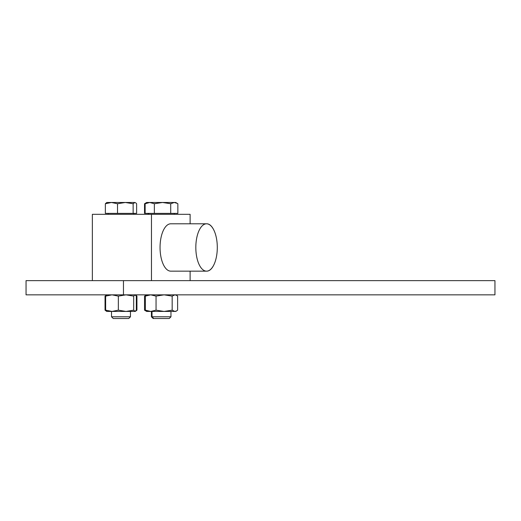 <?xml version="1.0" encoding="UTF-8"?>
<svg xmlns="http://www.w3.org/2000/svg" width="521" height="521" viewBox="0 0 521 521"><rect width="100%" height="100%" fill="white"/><g stroke="black" fill="none" stroke-linecap="round" stroke-linejoin="round"><path stroke-width="0.78" d="M494.95 294.84L26.05 294.84L26.05 280.63L494.95 280.63L494.95 294.84M190.119 280.63L190.119 271.154M190.119 223.796L190.119 214.32L92.36 214.32L92.36 280.63M151.461 280.63L151.461 214.32M213.467 265.612A23.679 10.4 90 0 1 206.778 271.154L170.79 271.154A23.679 10.739 90 0 1 160.051 247.475A23.679 10.739 90 0 1 170.79 223.796L206.563 223.796A23.679 10.739 90 0 0 195.824 247.475A23.679 10.739 90 0 0 206.563 271.154A23.679 10.739 90 0 0 217.296 247.475A23.679 10.739 90 0 0 206.563 223.796L206.778 223.796A23.679 10.4 90 0 1 213.467 229.344M130.458 311.434L130.458 316.788L111.514 316.788L111.514 311.434M111.514 316.788L113.246 318.52L128.726 318.52L130.458 316.788M134.874 202.48L133.135 203.75L125.32 202.48L134.874 202.48M117.512 203.75L111.435 202.48L125.32 202.48L117.512 203.75L117.512 213.376L105.359 213.376L105.359 203.75L106.779 202.48L111.435 202.48L105.359 203.75M133.135 203.75L133.135 213.376L136.613 213.376L136.613 203.75L135.525 202.669M133.135 213.376L117.512 213.376M170.966 311.434L170.966 316.788L151.416 316.788L151.416 311.434M151.416 316.788L153.154 318.52L169.234 318.52L170.966 316.788M174.288 202.48L175.707 202.48L177.277 203.385L174.288 202.48L170.719 203.75L162.539 202.48L174.288 202.48M146.551 202.903L144.532 203.75L146.681 202.48L162.539 202.48L154.359 203.75L149.748 202.48L145.131 203.75L145.131 213.376L177.856 213.376L177.856 203.75L177.277 203.385M145.131 203.75L147.287 202.48M170.719 213.376L170.719 203.75M154.359 213.376L154.359 203.75M145.131 213.376L144.532 213.376L144.532 203.75M125.32 202.48L127.606 202.48M106.961 311.434L105.639 310.164L111.989 311.434L118.339 310.164L126.01 311.434L133.689 310.164L135.193 311.434L110.699 311.434M111.989 311.434L106.779 311.434L105.04 310.164L105.822 310.477M135.011 311.434L136.333 310.164L136.333 296.11L135.011 294.84L133.689 296.11L126.01 294.84L118.339 296.11L111.989 294.84L105.639 296.11L106.961 294.84M133.689 296.11L133.689 310.164M118.339 296.11L118.339 310.164M105.639 296.11L105.639 310.164M147.287 311.434L145.366 310.164L150.706 311.434L156.046 310.164L164.108 311.434L172.171 310.164L174.9 311.434L176.56 310.939L175.707 311.434L146.681 311.434L144.538 310.164L146.525 310.998M176.56 310.939L177.622 310.164L177.622 296.11L176.56 295.335L174.9 294.84L172.171 296.11L164.108 294.84L156.046 296.11L150.706 294.84L145.366 296.11L147.287 294.84M172.171 296.11L172.171 310.164M156.046 296.11L156.046 310.164M145.366 296.11L145.366 310.164M146.525 295.277L144.538 296.11L146.681 294.84M144.538 296.11L144.538 310.164M105.822 295.798L105.04 296.11L106.779 294.84M135.532 311.226L136.932 310.164L136.932 296.11L135.532 295.049M105.04 296.11L105.04 310.164M123.464 280.63L123.464 294.84M108.199 213.376L108.199 214.32M133.773 213.376L133.773 214.32M152.021 311.434L152.021 316.788L153.76 318.52M148.706 213.376L148.706 214.32M174.281 213.376L174.281 214.32M148.101 213.376L148.101 214.32M175.707 294.84L176.56 295.335M135.382 294.945L135.799 295.186M135.382 311.324L135.799 311.089"/></g></svg>
